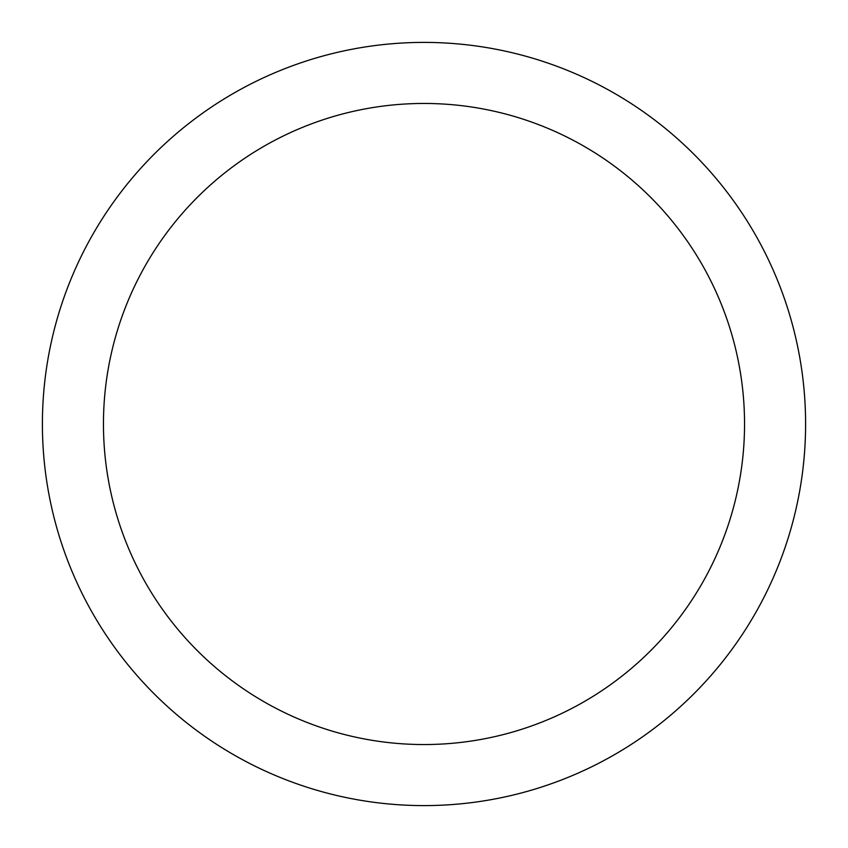 <?xml version="1.0" encoding="UTF-8"?>
<svg xmlns="http://www.w3.org/2000/svg" width="848" height="848" viewBox="0 0 848 848"><rect width="100%" height="100%" fill="white"/><g stroke="black" fill="none" stroke-linecap="round" stroke-linejoin="round"><path stroke-width="1.27" d="M744.544 424A320.544 320.544 0 0 0 424 103.456A320.544 320.544 0 0 0 103.456 424A320.544 320.544 0 0 0 424 744.544A320.544 320.544 0 0 0 744.544 424M42.4 424A381.6 381.6 0 0 1 424 42.4A381.6 381.6 0 0 1 805.6 424A381.6 381.6 0 0 1 424 805.6A381.6 381.6 0 0 1 42.4 424"/></g></svg>
